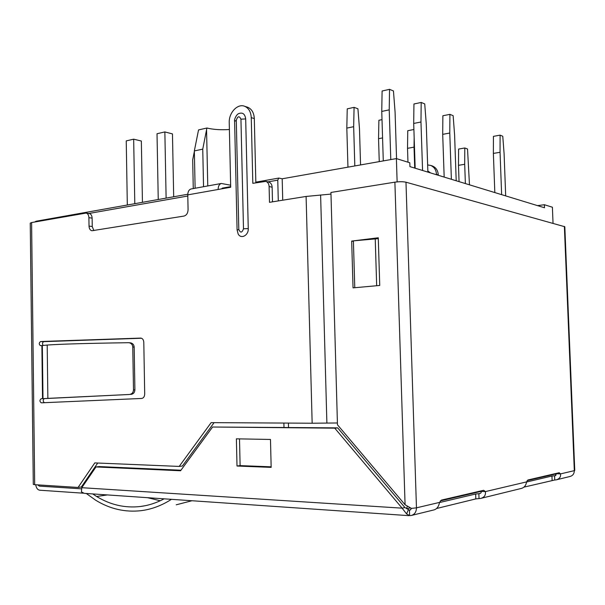 <?xml version="1.0" encoding="UTF-8"?>
<svg xmlns="http://www.w3.org/2000/svg" width="605" height="605" viewBox="0 0 605 605"><rect width="100%" height="100%" fill="white"/><g stroke="black" fill="none" stroke-linecap="round" stroke-linejoin="round"><path stroke-width="0.91" d="M206.562 129.75L202.751 149.148L194.349 150.925L198.531 129.931L206.918 128.018L206.562 129.75L207.765 185.947M229.393 129.515C220.764 130.067 213.278 129.568 206.918 128.018M278.292 200.913L277.771 180.146L278.792 178.074L282.187 178.793L396.388 158.593L409.812 162.775L409.933 166.617L544.492 207.757L544.379 204.724L552.395 207.22L553.038 223.283M407.407 506.226L406.515 508.601M396.555 158.646L395.08 112.091L393.454 90.954L389.544 89.336L389.219 109.853L390.785 159.584M464.791 147.983L464.693 164.295L458.484 165.324L458.598 149.072L464.791 147.983L467.529 148.989L469.472 184.82M458.484 165.324L459.059 181.636M464.693 164.295L465.374 183.565M142.44 202.327L141.351 141.033L133.667 139.173L126.233 140.897L127.322 205.012M133.667 139.173L134.794 203.688M173.688 196.769L172.463 133.902L164.855 131.928L157.02 133.743L158.245 199.514M164.855 131.928L166.118 198.115M537.52 205.624L544.379 204.724M396.388 158.593L397.13 181.893M282.187 178.793L282.732 200.202M288.404 423.084L288.517 427.425M283.889 423.061L283.995 427.387M389.219 109.853L381.755 111.433L382.095 91.015L389.544 89.336M381.755 111.433L383.283 160.907M421.193 102.449L420.967 122.006L413.699 123.45L413.949 103.984L421.193 102.449L424.733 103.916L426.268 124.033L427.879 172.107M420.967 122.006L422.57 170.481M413.699 123.45L415.166 168.22M449.923 114.353L449.772 133.032L442.701 134.355L442.875 115.759L449.923 114.353L453.137 115.684L454.597 134.877L456.2 180.766M449.772 133.032L451.375 179.284M442.701 134.355L444.168 177.083M500.101 135.149L500.055 152.286L493.37 153.413L493.43 136.352L500.101 135.149L502.77 136.254L504.101 153.829L505.682 195.891M500.055 152.286L501.636 194.651M493.37 153.413L494.822 192.571M354.076 107.357L353.668 126.695L346.816 128.101L347.232 108.855L354.076 107.357L357.926 108.771L359.476 128.668L360.557 164.931M353.668 126.695L354.817 165.944M346.816 128.101L347.951 167.161M382.572 137.902L378.548 138.681L378.889 120.282L382.005 119.639M378.548 138.681L379.252 161.618M414.16 137.585L414.039 147.144L407.52 148.331L407.755 130.71L413.896 129.515M414.039 147.144L414.727 168.084M407.52 148.331L407.967 162.2M194.349 150.925L195.12 188.238M194.356 151.447L192.685 159.924L193.275 188.578M202.751 149.148L203.545 186.711M86.265 493.476L95.673 500.206C109.936 508.986 125.099 512.473 141.162 510.665C151.605 509.342 161.694 505.568 171.434 499.329M92.701 493.922L96.618 496.486C110.284 504.842 124.796 508.192 140.148 506.529C148.331 505.53 156.324 502.967 164.129 498.83M147.559 497.688L160.249 500.758M176.214 504.812L191.951 500.743M44.112 398.68C42.796 400.336 42.925 401.667 44.52 402.68L41.253 402.817C39.537 401.47 39.522 400.102 41.2 398.725L42.532 398.703L41.881 345.576L47.198 345.047L47.863 398.37L42.532 398.703L48.234 398.43L42.993 398.68L42.335 345.546L40.459 345.659C38.841 344.313 38.856 342.959 40.512 341.591L42.214 341.477M47.198 345.047C60.492 344.094 87.596 343.307 128.51 342.702L129.137 342.748C131.338 343.239 132.548 344.653 132.76 347.005L133.501 389.915C133.289 392.592 131.92 394.112 129.387 394.483L48.234 398.43M47.863 398.37L129.387 394.483M129.137 342.74L130.567 342.846C132.752 343.33 133.955 344.744 134.174 347.088L134.907 389.9C134.703 392.562 133.342 394.074 130.816 394.445M44.528 402.68L141.683 398.453C143.559 398.113 144.572 396.6 144.708 393.923L143.793 342.339C143.597 339.844 142.614 338.422 140.852 338.089L42.214 341.454M42.963 402.801L44.52 402.68M141.525 338.24L43.772 341.651C42.358 342.46 42.138 343.723 43.114 345.44M354.772 287.715L379.736 285.454L378.276 237.78L351.679 241.077L353.04 287.867L354.772 287.715L353.403 240.858L378.306 238.642M95.976 466.947L81.788 487.69L402.113 508.162L334.762 428.158L212.589 427.017L180.562 470.758L95.976 466.947L99.228 466.576L180.956 470.229M271.161 467.37L237.001 466.024L236.389 438.829L270.48 439.457L271.161 467.37M404.904 507.519L408.443 509.554L406.598 513.91L402.113 508.162L404.904 507.519L337.696 427.879L212.589 427.017M271.153 466.826L240.109 465.616L239.504 438.89M334.762 428.158L337.696 427.879M406.598 513.91L409.615 515.604L409.441 510.128L408.443 509.554M408.836 515.649L84.292 493.34L81.425 491.91L81.788 487.69M409.615 515.604L411.098 515.52C414.554 514.598 416.338 512.034 416.459 507.837L411.445 508.389L405.078 504.767L394.891 182.165C399.353 181.56 403.051 181.576 405.978 182.203L564.82 226.739L574.75 470.433L574.319 470.645C574.236 473.783 572.769 475.734 569.91 476.498L556.85 479.704M411.445 508.389L409.993 507.64M526.547 482.019L551.949 476.029L555.178 475.711L556.502 473.753L560.517 473.897L559.224 472.717L527.915 479.992L526.562 481.898C526.04 485.301 524.391 487.456 521.608 488.364L481.421 498.24M555.897 475.477L554.588 475.787L554.755 479.999L556.207 479.863C559.512 478.842 560.948 476.861 560.517 473.897L574.319 470.645L564.374 226.451M439.502 502.543L475.651 494.02L479.538 493.62C481.073 493.173 481.55 492.432 480.96 491.381L485.384 491.6C485.906 495.117 484.34 497.393 480.673 498.429L475.825 498.906L436.628 508.487M480.362 493.347L478.85 493.703L479.024 498.58M237.001 466.024L240.109 465.616M46.267 219.426L65.189 216.061M230.649 185.206L221.324 183.481C219.26 184.162 218.193 186.159 218.133 189.478L187.777 194.863L188.079 209.693C187.89 213.194 186.521 215.327 183.965 216.076L91.884 230.747C90.137 230.255 89.185 228.698 89.026 226.073L92.247 226.527L93.843 230.565M89.026 226.073L88.897 217.664C88.746 215.093 87.823 213.557 86.129 213.058L31.596 222.564L34.682 484.681L33.298 484.393L30.25 223.132L31.596 222.564M92.247 226.527L92.126 218.148C91.968 215.584 91.045 214.049 89.351 213.55L86.129 213.058M34.682 484.681L78.068 487.448L94.796 462.908L179.193 466.425L211.145 422.63L312.157 423.228L306.1 196.444L269.497 202.327L269.104 186.529C268.923 183.814 267.826 182.105 265.814 181.387L252.822 183.33L251.256 117.642C250.916 111.827 248.693 108.038 244.601 106.268L247.657 107.236C251.748 109.006 253.964 112.78 254.304 118.572L255.847 182.793M272.5 201.843L272.137 187.21C271.955 184.51 270.858 182.801 268.847 182.09L268.514 182.007M394.891 182.165L330.935 192.45L337.461 424.786L405.078 504.767M351.679 241.077L353.418 241.372M480.96 491.381L480.741 490.965M411.786 515.354L433.982 509.902C436.893 509.047 438.746 506.544 439.533 502.4L441.393 500.108L483.667 490.284L485.384 491.6L526.562 481.898M409.025 510.098L409.91 510.106L411.627 508.382M37.631 484.87L39.431 486.125L81.448 488.832L39.431 486.125L38.054 484.892M83.399 493.204L39.673 490.201C37.548 489.8 36.232 487.985 35.718 484.749M524.059 487.108L554.755 479.999M438.292 175.291L438.277 174.928C437.952 170.466 435.986 167.479 432.393 165.982L431.811 165.8M436.5 174.739L436.485 174.376C436.16 169.899 434.193 166.912 430.586 165.407L427.637 164.931M222.39 188.102L221.468 188.889M187.777 194.863C187.845 191.626 188.934 189.667 191.021 188.987L191.286 188.934M312.157 423.228L337.409 422.978M306.1 196.444L330.98 194.084M236.283 120.244C237.742 116.039 239.3 115.684 240.941 119.177L245.683 118.913C244.972 113.891 242.62 112.137 238.627 113.634C236.207 114.595 233.999 119.903 234.596 121.212L237.084 230.051L238.801 229.469L236.283 120.244L234.672 121.424M245.683 118.913L248.262 228.584C248.67 235.443 240.934 239.482 238.151 233.953L237.16 230.172M218.133 189.478L230.694 187.248L229.234 122.656C228.728 112.84 237.531 103.311 244.601 106.268M246.999 107.032L247.657 107.236M179.193 466.425L182.377 466.031L214.094 422.645M78.068 487.448L81.335 487.017L97.723 463.029M35.105 221.944L35.998 221.256L34.795 221.997M277.771 180.146L267.947 181.878M187.8 196.02L87.415 213.731M81.335 487.017L82.204 487.078M107.403 494.928L96.618 496.486M134.174 347.088L132.76 347.005M376.665 285.734L375.244 239.02M439.533 502.4L416.459 507.837L405.978 182.203M43.772 341.651L40.512 341.591M134.907 389.9L133.501 389.915M88.897 217.664L92.126 218.148M269.104 186.529L272.137 187.21M409.441 510.128L410.568 509.864M475.651 494.02L475.825 498.906M551.949 476.029L552.115 480.249M427.841 170.981L430.533 172.917M436.485 174.376L438.277 174.928M326.889 423.107L320.612 194.969M240.941 119.177L243.49 228.796L248.262 228.584M238.801 229.469C240.45 233.144 242.015 232.917 243.49 228.796M254.304 118.572L251.256 117.642M278.792 178.074L255.832 182.158M230.679 186.627L222.307 188.117M187.784 194.258L35.998 221.256M556.517 473.783L527.114 480.642M480.983 491.411L440.296 500.91M410.394 507.89L406.757 508.737M140.148 506.529L145.215 505.704M268.847 182.09L265.814 181.387M432.393 165.982L430.586 165.407M221.324 183.481L191.021 188.987"/></g></svg>
